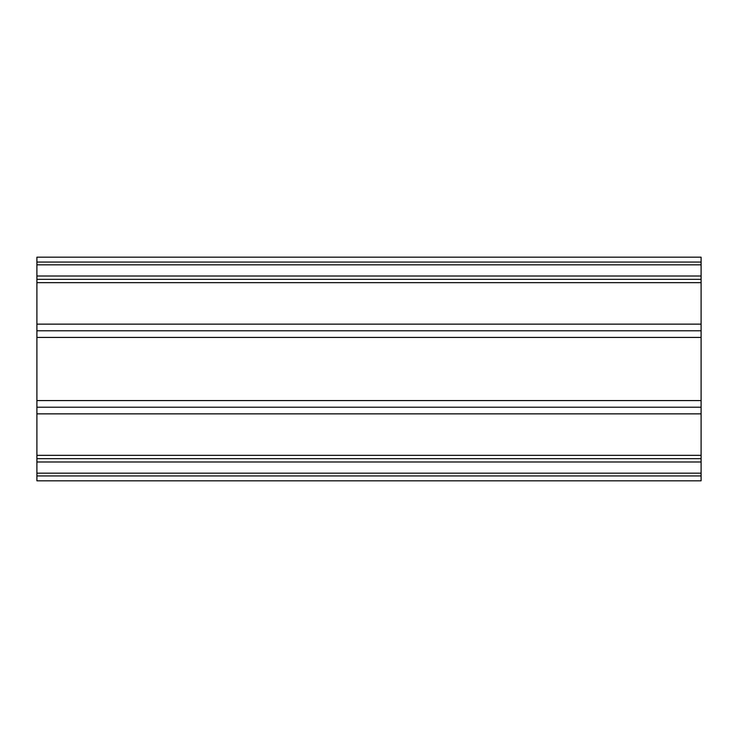 <?xml version="1.0" encoding="UTF-8"?>
<svg xmlns="http://www.w3.org/2000/svg" width="738" height="738" viewBox="0 0 738 738"><rect width="100%" height="100%" fill="white"/><g stroke="black" fill="none" stroke-linecap="round" stroke-linejoin="round"><path stroke-width="1.11" d="M36.9 480.816L701.1 480.816L701.1 475.945L36.9 475.945L36.9 480.816M36.9 337.423L701.1 337.423L701.1 330.781L36.9 330.781L36.9 473.169L701.1 473.169L701.1 475.945M36.9 473.169L36.9 475.945M36.9 458.667L701.1 458.667L701.1 473.169M36.9 407.219L701.1 407.219L701.1 458.667M701.1 337.423L701.1 407.219M701.1 330.781L701.1 257.184L36.9 257.184L36.9 262.055L701.1 262.055M36.9 330.781L36.9 279.333L701.1 279.333M36.9 279.333L36.9 264.831L701.1 264.831M36.9 264.831L36.9 262.055M36.9 461.988L701.1 461.988M36.9 455.346L701.1 455.346M36.9 413.861L701.1 413.861M36.9 400.577L701.1 400.577M36.9 324.139L701.1 324.139M36.9 282.654L701.1 282.654M36.9 276.012L701.1 276.012"/></g></svg>
